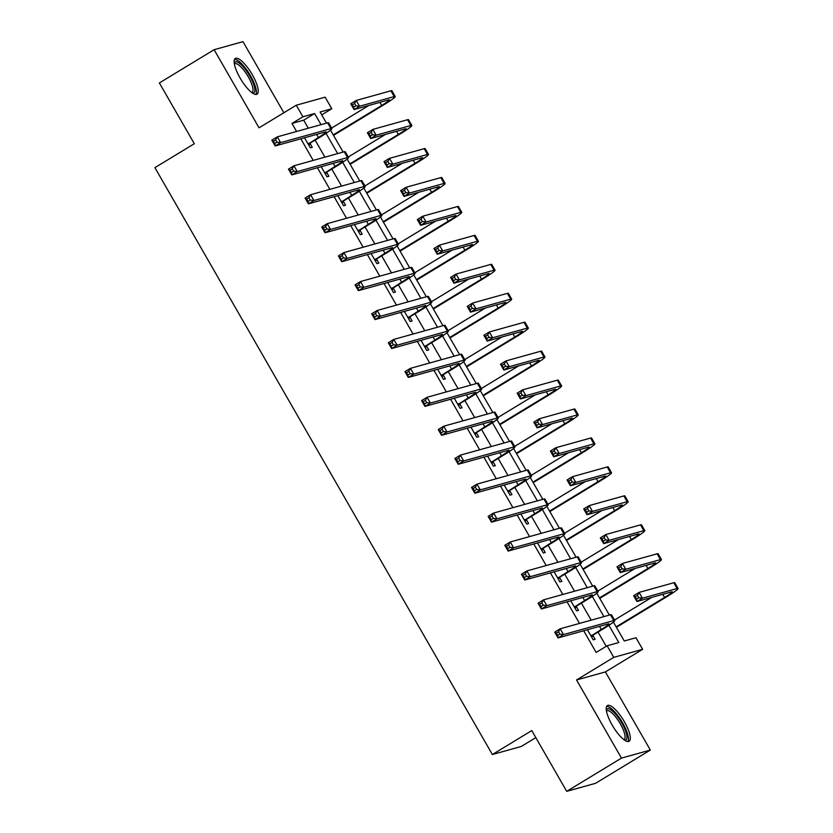<?xml version="1.0" encoding="UTF-8"?>
<svg xmlns="http://www.w3.org/2000/svg" width="833" height="833" viewBox="0 0 833 833"><rect width="100%" height="100%" fill="white"/><g stroke="black" fill="none" stroke-linecap="round" stroke-linejoin="round"><path stroke-width="1.25" d="M624.354 721.711A20.898 6.102 58.7 0 0 607.413 705.551A20.898 6.102 58.7 0 0 612.182 725.095A20.898 6.102 58.7 0 0 629.113 741.266A20.898 6.102 58.7 0 0 624.354 721.711M252.274 74.647A20.898 6.102 58.7 0 0 235.343 58.487A20.898 6.102 58.7 0 0 240.102 78.042A20.898 6.102 58.7 0 0 257.033 94.202A20.898 6.102 58.7 0 0 252.274 74.647M613.411 622.116L624.271 641.004L635.975 637.734L642.628 649.313L613.765 657.362L607.111 645.783L618.815 642.524L608.923 625.323M605.404 671.919L576.54 679.967L621.47 758.103L566.721 791.35L595.595 783.301L650.334 750.054L605.404 671.919L642.628 649.313M535.827 737.611L521.239 746.472L492.365 754.521L154.907 167.652L194.318 143.713L159.374 82.946L214.112 49.699L259.042 127.824L296.267 105.218L325.141 97.169L331.794 108.748L320.091 112.007L326.494 123.138M283.866 112.747L242.986 41.65L214.112 49.699M321.725 114.86L331.794 108.748M621.47 758.103L650.334 750.054M308.293 128.209L303.681 120.181L291.977 123.44L296.59 131.468M300.817 138.809L313.229 160.415M317.456 167.745L329.878 189.351M334.095 196.682L346.518 218.288M350.735 225.628L363.157 247.224M367.374 254.565L379.796 276.16M384.013 283.501L396.435 305.097M400.652 312.437L413.074 334.043M417.291 341.374L429.713 362.98M433.931 370.31L446.353 391.916M450.57 399.257L462.992 420.852M467.219 428.193L479.631 449.789M483.858 457.13L496.27 478.725M500.498 486.066L512.92 507.672M517.137 515.002L529.559 536.608M533.776 543.949L546.198 565.545M550.415 572.885L562.837 594.481M567.054 601.822L579.476 623.417M583.694 630.758L596.157 652.437L607.111 645.783M606.226 646.325L598.032 632.07M591.18 620.158L581.392 603.134M574.541 591.222L564.753 574.197M557.902 562.285L548.114 545.261M541.263 533.349L531.464 516.314M524.623 504.402L514.825 487.378M507.974 475.466L498.186 458.442M491.335 446.53L481.547 429.505M474.695 417.593L464.908 400.569M458.056 388.657L448.269 371.633M441.417 359.71L431.629 342.686M424.778 330.774L414.99 313.749M408.139 301.838L398.351 284.813M391.5 272.901L381.712 255.877M374.86 243.965L365.073 226.94M358.221 215.029L348.423 198.004M341.582 186.082L331.784 169.057M324.932 157.145L315.145 140.121M304.524 137.778L310.324 147.878L312.281 147.337L310.105 143.557M321.163 166.715L326.963 176.815L328.92 176.273L326.744 172.493M337.802 195.651L343.602 205.751L345.56 205.21L343.383 201.43M354.441 224.587L360.252 234.687L362.199 234.146L360.023 230.366M371.081 253.534L376.891 263.634L378.838 263.082L376.662 259.313M387.72 282.47L393.53 292.57L395.477 292.029L393.311 288.249M404.359 311.407L410.169 321.507L412.116 320.965L409.951 317.186M420.998 340.343L426.808 350.443L428.756 349.902L426.59 346.122M437.637 369.279L443.448 379.379L445.395 378.838L443.229 375.058M454.277 398.216L460.087 408.316L462.034 407.774L459.868 404.005M470.916 427.162L476.726 437.263L478.683 436.711L476.507 432.941M487.565 456.099L493.365 466.199L495.323 465.657L493.146 461.878M504.204 485.035L510.004 495.135L511.962 494.594L509.786 490.814M520.844 513.971L526.654 524.072L528.601 523.53L526.425 519.75M537.483 542.908L543.293 553.008L545.24 552.466L543.064 548.687M554.122 571.855L559.932 581.944L561.879 581.403L559.703 577.633M570.761 600.791L576.571 610.891L578.519 610.339L576.353 606.57M587.4 629.727L593.211 639.827L595.158 639.286L592.992 635.506M576.54 679.967L613.765 657.362M291.977 123.44L302.92 116.797L296.267 105.218M566.721 791.35L531.777 730.583L492.365 754.521M330.524 130.167L343.134 152.075M347.174 159.103L359.773 181.021M363.813 188.039L376.412 209.958M380.452 216.976L393.051 238.894M397.091 245.912L409.69 267.83M413.73 274.859L426.329 296.767M430.369 303.795L442.969 325.703M447.009 332.731L459.608 354.65M463.648 361.668L476.247 383.586M480.287 390.604L492.897 412.522M496.926 419.54L509.536 441.459M513.576 448.487L526.175 470.395M530.215 477.424L542.814 499.331M546.854 506.36L559.453 528.278M563.493 535.296L576.092 557.215M580.132 564.233L592.732 586.151M596.772 593.169L609.371 615.087M321.028 124.658L314.624 113.527L302.92 116.797M603.915 616.607L592.284 596.386M587.275 587.671L575.634 567.44M570.626 558.735L558.995 538.503M553.987 529.798L542.356 509.567M537.347 500.862L525.717 480.631M520.708 471.915L509.078 451.694M504.069 442.979L492.438 422.758M487.43 414.043L475.799 393.811M470.791 385.106L459.16 364.875M454.152 356.17L442.521 335.938M437.512 327.234L425.882 307.002M420.873 298.287L409.242 278.066M404.234 269.351L392.593 249.119M387.584 240.414L375.954 220.183M370.945 211.478L359.315 191.246M354.306 182.542L342.675 162.31M337.667 153.605L326.036 133.374M303.681 120.181L314.624 113.527M308.158 144.099L318.393 137.507A13.39 1.052 150.1 0 0 326.109 131.916A13.39 1.052 150.1 0 0 325.443 131.947L275.161 145.962L271.829 140.173L277.306 136.851L327.588 122.836A20.086 1.572 -29.9 0 1 328.587 122.795L331.909 128.584A20.086 1.572 -29.9 0 1 320.351 136.966L310.594 142.891L308.845 145.296M304.639 137.747L305.586 137.476M275.65 139.861L273.453 141.194L274.786 143.505L276.983 142.183L275.65 139.861L277.306 136.851L280.638 142.63L330.92 128.626A20.086 1.572 -29.9 0 1 331.909 128.584M276.983 142.183L280.638 142.63L275.161 145.962L274.786 143.505M308.637 143.432L310.594 142.891M273.453 141.194L271.829 140.173M333.252 134.894L381.701 105.468A13.39 1.052 150.1 0 0 389.407 99.887A13.39 1.052 150.1 0 0 388.74 99.908L354.067 109.571L350.735 103.792L356.212 100.46L359.533 106.249L394.217 96.586A20.086 1.572 -29.9 0 1 395.217 96.545A20.086 1.572 -29.9 0 1 383.649 104.927L333.523 135.373M331.628 128.074L368.884 105.447M354.546 103.479L352.359 104.812L353.692 107.124L355.878 105.791L354.546 103.479L356.212 100.46L390.885 90.797A20.086 1.572 -29.9 0 1 391.885 90.755L395.217 96.545M355.878 105.791L359.533 106.249L354.067 109.571L353.692 107.124M352.359 104.812L350.735 103.792M324.797 173.035L335.043 166.444A13.39 1.052 150.1 0 0 342.748 160.852A13.39 1.052 150.1 0 0 342.082 160.884L291.8 174.899L288.468 169.109L293.945 165.788L344.227 151.773A20.086 1.572 -29.9 0 1 345.226 151.731L348.548 157.52A20.086 1.572 -29.9 0 1 336.99 165.902L327.234 171.827L325.484 174.232M321.278 166.683L322.225 166.413M292.289 168.797L290.103 170.13L291.425 172.452L293.622 171.119L292.289 168.797L293.945 165.788L297.277 171.577L347.559 157.562A20.086 1.572 -29.9 0 1 348.548 157.52M293.622 171.119L297.277 171.577L291.8 174.899L291.425 172.452M325.276 172.369L327.234 171.827M290.103 170.13L288.468 169.109M341.436 201.982L351.682 195.38A13.39 1.052 150.1 0 0 359.387 189.799A13.39 1.052 150.1 0 0 358.721 189.82L308.439 203.835L305.107 198.046L310.584 194.724L360.876 180.709A20.086 1.572 -29.9 0 1 361.866 180.667L365.198 186.457A20.086 1.572 -29.9 0 1 353.629 194.839L343.873 200.763L342.124 203.169M337.917 195.62L338.864 195.359M308.928 197.744L306.742 199.066L308.064 201.388L310.261 200.055L308.928 197.744L310.584 194.724L313.916 200.514L364.198 186.498A20.086 1.572 -29.9 0 1 365.198 186.457M310.261 200.055L313.916 200.514L308.439 203.835L308.064 201.388M341.926 201.315L343.873 200.763M306.742 199.066L305.107 198.046M358.075 230.918L368.321 224.327A13.39 1.052 150.1 0 0 376.027 218.735A13.39 1.052 150.1 0 0 375.371 218.756L325.078 232.771L321.757 226.982L327.223 223.661L377.516 209.645A20.086 1.572 -29.9 0 1 378.505 209.604L381.837 215.393A20.086 1.572 -29.9 0 1 370.269 223.775L360.512 229.71L358.763 232.105M354.556 224.556L355.504 224.296M325.568 226.68L323.381 228.013L324.714 230.325L326.9 228.992L325.568 226.68L327.223 223.661L330.555 229.45L380.837 215.435A20.086 1.572 -29.9 0 1 381.837 215.393M326.9 228.992L330.555 229.45L325.078 232.771L324.714 230.325M358.565 230.252L360.512 229.71M323.381 228.013L321.757 226.982M349.891 163.841L398.341 134.415A13.39 1.052 150.1 0 0 406.046 128.823A13.39 1.052 150.1 0 0 405.379 128.844L370.706 138.517L367.374 132.728L372.851 129.396L376.172 135.185L410.856 125.523A20.086 1.572 -29.9 0 1 411.856 125.481A20.086 1.572 -29.9 0 1 400.288 133.863L350.162 164.309M348.267 157.021L385.523 134.384M371.195 132.416L368.998 133.749L370.331 136.06L372.518 134.738L371.195 132.416L372.851 129.396L407.535 119.733A20.086 1.572 -29.9 0 1 408.524 119.692L411.856 125.481M372.518 134.738L376.172 135.185L370.706 138.517L370.331 136.06M368.998 133.749L367.374 132.728M366.53 192.777L414.98 163.351A13.39 1.052 150.1 0 0 422.685 157.76A13.39 1.052 150.1 0 0 422.029 157.791L387.345 167.454L384.013 161.664L389.49 158.343L392.822 164.122L427.496 154.459A20.086 1.572 -29.9 0 1 428.495 154.417A20.086 1.572 -29.9 0 1 416.927 162.81L366.801 193.246M364.906 185.957L402.172 163.32M387.834 161.352L385.637 162.685L386.97 164.996L389.167 163.674L387.834 161.352L389.49 158.343L424.174 148.67A20.086 1.572 -29.9 0 1 425.163 148.638L428.495 154.417M389.167 163.674L392.822 164.122L387.345 167.454L386.97 164.996M385.637 162.685L384.013 161.664M383.17 221.713L431.619 192.288A13.39 1.052 150.1 0 0 439.324 186.696A13.39 1.052 150.1 0 0 438.668 186.727L403.984 196.39L400.652 190.601L406.129 187.279L409.461 193.069L444.135 183.395A20.086 1.572 -29.9 0 1 445.134 183.364A20.086 1.572 -29.9 0 1 433.566 191.746L383.44 222.192M381.545 214.893L418.812 192.256M404.474 190.299L402.277 191.621L403.609 193.943L405.806 192.61L404.474 190.299L406.129 187.279L440.813 177.616A20.086 1.572 -29.9 0 1 441.802 177.575L445.134 183.364M405.806 192.61L409.461 193.069L403.984 196.39L403.609 193.943M402.277 191.621L400.652 190.601M374.715 259.854L384.961 253.263A13.39 1.052 150.1 0 0 392.666 247.672A13.39 1.052 150.1 0 0 392.01 247.703L341.717 261.708L338.396 255.929L343.862 252.597L394.155 238.582A20.086 1.572 -29.9 0 1 395.144 238.55L398.476 244.329A20.086 1.572 -29.9 0 1 386.908 252.722L377.151 258.647L375.402 261.041M371.195 253.492L372.153 253.232M342.207 255.616L340.02 256.949L341.353 259.261L343.54 257.928L342.207 255.616L343.862 252.597L347.194 258.386L397.476 244.371A20.086 1.572 -29.9 0 1 398.476 244.329M343.54 257.928L347.194 258.386L341.717 261.708L341.353 259.261M375.204 259.188L377.151 258.647M340.02 256.949L338.396 255.929M399.809 250.65L448.258 221.224A13.39 1.052 150.1 0 0 455.963 215.632A13.39 1.052 150.1 0 0 455.307 215.664L420.623 225.327L417.291 219.537L422.768 216.216L426.1 222.005L460.774 212.342A20.086 1.572 -29.9 0 1 461.774 212.3A20.086 1.572 -29.9 0 1 450.205 220.683L400.09 251.129M398.184 243.83L435.451 221.193M421.113 219.235L418.926 220.558L420.249 222.88L422.446 221.547L421.113 219.235L422.768 216.216L457.452 206.553A20.086 1.572 -29.9 0 1 458.442 206.511L461.774 212.3M422.446 221.547L426.1 222.005L420.623 225.327L420.249 222.88M418.926 220.558L417.291 219.537M234.25 63.058A18.087 5.279 -121.3 0 1 239.29 63.141A18.087 5.279 -121.3 0 1 252.409 81.249A18.087 5.279 -121.3 0 1 252.482 93.077M251.722 92.525A16.743 4.894 58.7 0 0 252.035 92.39A16.743 4.894 58.7 0 0 249.921 79.916A16.743 4.894 58.7 0 0 238.571 64.87A16.743 4.894 58.7 0 0 234.656 63.766A16.743 4.894 58.7 0 0 234.385 63.974M255.866 94.483A20.763 6.06 58.7 0 0 251.92 78.344A20.763 6.06 58.7 0 0 238.53 61.028A20.763 6.06 58.7 0 0 234.562 59.393M606.32 710.112A18.087 5.279 -121.3 0 1 621.782 723.002A18.087 5.279 -121.3 0 1 624.552 740.131M623.802 739.579A16.743 4.894 58.7 0 0 624.104 739.444A16.743 4.894 58.7 0 0 620.293 723.773A16.743 4.894 58.7 0 0 606.726 710.82A16.743 4.894 58.7 0 0 606.455 711.028M627.947 741.537A20.763 6.06 58.7 0 0 622.563 722.784A20.763 6.06 58.7 0 0 606.632 706.457M391.354 288.791L401.6 282.2A13.39 1.052 150.1 0 0 409.305 276.608A13.39 1.052 150.1 0 0 408.649 276.639L358.357 290.655L355.035 284.865L360.502 281.533L410.794 267.528A20.086 1.572 -29.9 0 1 411.783 267.487L415.115 273.276A20.086 1.572 -29.9 0 1 403.547 281.658L393.79 287.583L392.041 289.978M387.834 282.439L388.792 282.168M358.846 284.553L356.659 285.886L357.992 288.197L360.179 286.864L358.846 284.553L360.502 281.533L363.834 287.323L414.116 273.307A20.086 1.572 -29.9 0 1 415.115 273.276M360.179 286.864L363.834 287.323L358.357 290.655L357.992 288.197M391.843 288.124L393.79 287.583M356.659 285.886L355.035 284.865M407.993 317.727L418.239 311.136A13.39 1.052 150.1 0 0 425.944 305.544A13.39 1.052 150.1 0 0 425.288 305.576L374.996 319.591L371.674 313.802L377.151 310.48L427.433 296.465A20.086 1.572 -29.9 0 1 428.422 296.423L431.754 302.212A20.086 1.572 -29.9 0 1 420.186 310.594L410.43 316.519L408.68 318.924M404.474 311.375L405.432 311.105M375.485 313.489L373.299 314.822L374.631 317.134L376.818 315.811L375.485 313.489L377.151 310.48L380.473 316.259L430.765 302.254A20.086 1.572 -29.9 0 1 431.754 302.212M376.818 315.811L380.473 316.259L374.996 319.591L374.631 317.134M408.482 317.061L410.43 316.519M373.299 314.822L371.674 313.802M424.632 346.663L434.878 340.072A13.39 1.052 150.1 0 0 442.594 334.481A13.39 1.052 150.1 0 0 441.927 334.512L391.645 348.527L388.313 342.738L393.79 339.416L444.072 325.401A20.086 1.572 -29.9 0 1 445.061 325.359L448.393 331.149A20.086 1.572 -29.9 0 1 436.825 339.531L427.069 345.456L425.319 347.861M421.113 340.312L422.071 340.051M392.124 342.425L389.938 343.758L391.271 346.08L393.457 344.747L392.124 342.425L393.79 339.416L397.112 345.206L447.404 331.19A20.086 1.572 -29.9 0 1 448.393 331.149M393.457 344.747L397.112 345.206L391.645 348.527L391.271 346.08M425.122 345.997L427.069 345.456M389.938 343.758L388.313 342.738M441.271 375.61L451.517 369.009A13.39 1.052 150.1 0 0 459.233 363.427A13.39 1.052 150.1 0 0 458.566 363.448L408.285 377.464L404.953 371.674L410.43 368.353L460.711 354.337A20.086 1.572 -29.9 0 1 461.711 354.296L465.033 360.085A20.086 1.572 -29.9 0 1 453.475 368.467L443.708 374.392L441.959 376.797M437.752 369.248L438.71 368.988M408.764 371.372L406.577 372.695L407.91 375.017L410.096 373.684L408.764 371.372L410.43 368.353L413.751 374.142L464.043 360.127A20.086 1.572 -29.9 0 1 465.033 360.085M410.096 373.684L413.751 374.142L408.285 377.464L407.91 375.017M441.761 374.944L443.708 374.392M406.577 372.695L404.953 371.674M457.921 404.546L468.156 397.955A13.39 1.052 150.1 0 0 475.872 392.364A13.39 1.052 150.1 0 0 475.206 392.385L424.924 406.4L421.592 400.611L427.069 397.289L477.351 383.274A20.086 1.572 -29.9 0 1 478.35 383.232L481.672 389.021A20.086 1.572 -29.9 0 1 470.114 397.403L460.357 403.339L458.598 405.733M454.401 398.184L455.349 397.924M425.413 400.309L423.216 401.641L424.549 403.953L426.735 402.62L425.413 400.309L427.069 397.289L430.39 403.078L480.683 389.063A20.086 1.572 -29.9 0 1 481.672 389.021M426.735 402.62L430.39 403.078L424.924 406.4L424.549 403.953M458.4 403.88L460.357 403.339M423.216 401.641L421.592 400.611M416.448 279.586L464.897 250.16A13.39 1.052 150.1 0 0 472.603 244.579A13.39 1.052 150.1 0 0 471.947 244.6L437.263 254.263L433.931 248.473L439.408 245.152L442.739 250.941L477.424 241.278A20.086 1.572 -29.9 0 1 478.413 241.237A20.086 1.572 -29.9 0 1 466.844 249.619L416.729 280.065M414.824 272.766L452.09 250.139M437.752 248.172L435.565 249.504L436.898 251.816L439.085 250.483L437.752 248.172L439.408 245.152L474.092 235.489A20.086 1.572 -29.9 0 1 475.081 235.447L478.413 241.237M439.085 250.483L442.739 250.941L437.263 254.263L436.898 251.816M435.565 249.504L433.931 248.473M433.087 308.522L481.536 279.097A13.39 1.052 150.1 0 0 489.252 273.516A13.39 1.052 150.1 0 0 488.586 273.536L453.902 283.21L450.58 277.42L456.047 274.088L459.379 279.878L494.063 270.215A20.086 1.572 -29.9 0 1 495.052 270.173A20.086 1.572 -29.9 0 1 483.484 278.555L433.368 309.001M431.463 301.702L468.729 279.076M454.391 277.108L452.204 278.441L453.537 280.752L455.724 279.419L454.391 277.108L456.047 274.088L490.731 264.425A20.086 1.572 -29.9 0 1 491.72 264.384L495.052 270.173M455.724 279.419L459.379 279.878L453.902 283.21L453.537 280.752M452.204 278.441L450.58 277.42M449.737 337.469L498.176 308.043A13.39 1.052 150.1 0 0 505.891 302.452A13.39 1.052 150.1 0 0 505.225 302.473L470.541 312.146L467.219 306.357L472.686 303.035L476.018 308.814L510.702 299.151A20.086 1.572 -29.9 0 1 511.691 299.109A20.086 1.572 -29.9 0 1 500.133 307.492L450.007 337.938M448.102 330.649L485.368 308.012M471.03 306.044L468.844 307.377L470.176 309.689L472.363 308.366L471.03 306.044L472.686 303.035L507.37 293.362A20.086 1.572 -29.9 0 1 508.369 293.32L511.691 299.109M472.363 308.366L476.018 308.814L470.541 312.146L470.176 309.689M468.844 307.377L467.219 306.357M466.376 366.405L514.815 336.98A13.39 1.052 150.1 0 0 522.53 331.388A13.39 1.052 150.1 0 0 521.864 331.419L487.18 341.082L483.858 335.293L489.335 331.971L492.657 337.761L527.341 328.087A20.086 1.572 -29.9 0 1 528.33 328.046A20.086 1.572 -29.9 0 1 516.772 336.438L466.647 366.874M464.741 359.585L502.007 336.949M487.669 334.981L485.483 336.313L486.816 338.625L489.002 337.303L487.669 334.981L489.335 331.971L524.009 322.298A20.086 1.572 -29.9 0 1 525.009 322.267L528.33 328.046M489.002 337.303L492.657 337.761L487.18 341.082L486.816 338.625M485.483 336.313L483.858 335.293M483.015 395.342L531.454 365.916A13.39 1.052 150.1 0 0 539.17 360.325A13.39 1.052 150.1 0 0 538.503 360.356L503.819 370.019L500.498 364.229L505.975 360.908L509.296 366.697L543.98 357.024A20.086 1.572 -29.9 0 1 544.969 356.993A20.086 1.572 -29.9 0 1 533.412 365.375L483.286 395.821M481.38 388.522L518.647 365.885M504.309 363.927L502.122 365.25L503.455 367.572L505.641 366.239L504.309 363.927L505.975 360.908L540.648 351.245A20.086 1.572 -29.9 0 1 541.648 351.203L544.969 356.993M505.641 366.239L509.296 366.697L503.819 370.019L503.455 367.572M502.122 365.25L500.498 364.229M474.56 433.483L484.796 426.892A13.39 1.052 150.1 0 0 492.511 421.3A13.39 1.052 150.1 0 0 491.845 421.331L441.563 435.336L438.231 429.557L443.708 426.225L493.99 412.21A20.086 1.572 -29.9 0 1 494.989 412.179L498.311 417.958A20.086 1.572 -29.9 0 1 486.753 426.35L476.997 432.275L475.237 434.67M471.041 427.131L471.988 426.86M442.052 429.245L439.855 430.578L441.188 432.889L443.385 431.556L442.052 429.245L443.708 426.225L447.04 432.015L497.322 417.999A20.086 1.572 -29.9 0 1 498.311 417.958M443.385 431.556L447.04 432.015L441.563 435.336L441.188 432.889M475.039 432.816L476.997 432.275M439.855 430.578L438.231 429.557M499.654 424.278L548.104 394.852A13.39 1.052 150.1 0 0 555.809 389.261A13.39 1.052 150.1 0 0 555.142 389.292L520.469 398.955L517.137 393.166L522.614 389.844L525.935 395.633L560.619 385.971A20.086 1.572 -29.9 0 1 561.609 385.929A20.086 1.572 -29.9 0 1 550.051 394.311L499.925 424.757M498.03 417.458L535.286 394.821M520.948 392.864L518.761 394.186L520.094 396.508L522.281 395.175L520.948 392.864L522.614 389.844L557.287 380.181A20.086 1.572 -29.9 0 1 558.287 380.14L561.609 385.929M522.281 395.175L525.935 395.633L520.469 398.955L520.094 396.508M518.761 394.186L517.137 393.166M491.199 462.419L501.435 455.828A13.39 1.052 150.1 0 0 509.15 450.236A13.39 1.052 150.1 0 0 508.484 450.268L458.202 464.283L454.87 458.494L460.347 455.162L510.629 441.157A20.086 1.572 -29.9 0 1 511.629 441.115L514.95 446.904A20.086 1.572 -29.9 0 1 503.392 455.287L493.636 461.211L491.886 463.617M487.68 456.067L488.627 455.797M458.691 458.181L456.494 459.514L457.827 461.826L460.024 460.503L458.691 458.181L460.347 455.162L463.679 460.951L513.961 446.936A20.086 1.572 -29.9 0 1 514.95 446.904M460.024 460.503L463.679 460.951L458.202 464.283L457.827 461.826M491.678 461.753L493.636 461.211M456.494 459.514L454.87 458.494M516.293 453.214L564.743 423.789A13.39 1.052 150.1 0 0 572.448 418.208A13.39 1.052 150.1 0 0 571.782 418.228L537.108 427.891L533.776 422.112L539.253 418.78L542.575 424.57L577.259 414.907A20.086 1.572 -29.9 0 1 578.258 414.865A20.086 1.572 -29.9 0 1 566.69 423.247L516.564 453.693M514.669 446.394L551.925 423.768M537.597 421.8L535.4 423.133L536.733 425.444L538.92 424.112L537.597 421.8L539.253 418.78L573.937 409.118A20.086 1.572 -29.9 0 1 574.926 409.076L578.258 414.865M538.92 424.112L542.575 424.57L537.108 427.891L536.733 425.444M535.4 423.133L533.776 422.112M507.838 491.355L518.084 484.764A13.39 1.052 150.1 0 0 525.79 479.173A13.39 1.052 150.1 0 0 525.123 479.204L474.841 493.219L471.509 487.43L476.986 484.108L527.268 470.093A20.086 1.572 -29.9 0 1 528.268 470.051L531.6 475.841A20.086 1.572 -29.9 0 1 520.031 484.223L510.275 490.148L508.526 492.553M504.319 485.004L505.267 484.733M475.331 487.118L473.144 488.45L474.466 490.762L476.663 489.44L475.331 487.118L476.986 484.108L480.318 489.887L530.6 475.882A20.086 1.572 -29.9 0 1 531.6 475.841M476.663 489.44L480.318 489.887L474.841 493.219L474.466 490.762M508.317 490.689L510.275 490.148M473.144 488.45L471.509 487.43M532.933 482.151L581.382 452.736A13.39 1.052 150.1 0 0 589.087 447.144A13.39 1.052 150.1 0 0 588.431 447.165L553.747 456.838L550.415 451.049L555.892 447.717L559.224 453.506L593.898 443.843A20.086 1.572 -29.9 0 1 594.897 443.802A20.086 1.572 -29.9 0 1 583.329 452.184L533.203 482.63M531.308 475.331L568.564 452.704M554.237 450.736L552.04 452.069L553.372 454.381L555.559 453.048L554.237 450.736L555.892 447.717L590.576 438.054A20.086 1.572 -29.9 0 1 591.565 438.012L594.897 443.802M555.559 453.048L559.224 453.506L553.747 456.838L553.372 454.381M552.04 452.069L550.415 451.049M524.478 520.292L534.724 513.701A13.39 1.052 150.1 0 0 542.429 508.12A13.39 1.052 150.1 0 0 541.762 508.14L491.48 522.156L488.148 516.366L493.625 513.045L543.918 499.029A20.086 1.572 -29.9 0 1 544.907 498.988L548.239 504.777A20.086 1.572 -29.9 0 1 536.671 513.159L526.914 519.084L525.165 521.489M520.958 513.94L521.906 513.68M491.97 516.064L489.783 517.387L491.106 519.709L493.303 518.376L491.97 516.064L493.625 513.045L496.957 518.834L547.239 504.819A20.086 1.572 -29.9 0 1 548.239 504.777M493.303 518.376L496.957 518.834L491.48 522.156L491.106 519.709M524.967 519.625L526.914 519.084M489.783 517.387L488.148 516.366M549.572 511.098L598.021 481.672A13.39 1.052 150.1 0 0 605.726 476.08A13.39 1.052 150.1 0 0 605.07 476.101L570.386 485.774L567.054 479.985L572.531 476.663L575.863 482.442L610.537 472.78A20.086 1.572 -29.9 0 1 611.537 472.738A20.086 1.572 -29.9 0 1 599.968 481.12L549.842 511.566M547.947 504.277L585.214 481.641M570.876 479.673L568.679 481.005L570.011 483.317L572.209 481.995L570.876 479.673L572.531 476.663L607.215 466.99A20.086 1.572 -29.9 0 1 608.205 466.949L611.537 472.738M572.209 481.995L575.863 482.442L570.386 485.774L570.011 483.317M568.679 481.005L567.054 479.985M541.117 549.239L551.363 542.637A13.39 1.052 150.1 0 0 559.068 537.056A13.39 1.052 150.1 0 0 558.412 537.077L508.12 551.092L504.798 545.303L510.265 541.981L560.557 527.966A20.086 1.572 -29.9 0 1 561.546 527.924L564.878 533.714A20.086 1.572 -29.9 0 1 553.31 542.096L543.553 548.02L541.804 550.426M537.597 542.877L538.555 542.616M508.609 545.001L506.422 546.323L507.755 548.645L509.942 547.312L508.609 545.001L510.265 541.981L513.597 547.77L563.879 533.755A20.086 1.572 -29.9 0 1 564.878 533.714M509.942 547.312L513.597 547.77L508.12 551.092L507.755 548.645M541.606 548.572L543.553 548.02M506.422 546.323L504.798 545.303M566.211 540.034L614.66 510.608A13.39 1.052 150.1 0 0 622.366 505.017A13.39 1.052 150.1 0 0 621.71 505.048L587.026 514.711L583.694 508.921L589.17 505.6L592.502 511.389L627.176 501.716A20.086 1.572 -29.9 0 1 628.176 501.674A20.086 1.572 -29.9 0 1 616.607 510.067L566.482 540.502M564.587 533.214L601.853 510.577M587.515 508.609L585.328 509.942L586.651 512.253L588.848 510.931L587.515 508.609L589.17 505.6L623.855 495.927A20.086 1.572 -29.9 0 1 624.844 495.895L628.176 501.674M588.848 510.931L592.502 511.389L587.026 514.711L586.651 512.253M585.328 509.942L583.694 508.921M557.756 578.175L568.002 571.584A13.39 1.052 150.1 0 0 575.707 565.992A13.39 1.052 150.1 0 0 575.051 566.013L524.759 580.028L521.437 574.239L526.904 570.917L577.196 556.902A20.086 1.572 -29.9 0 1 578.185 556.861L581.517 562.65A20.086 1.572 -29.9 0 1 569.949 571.032L560.192 576.967L558.443 579.362M554.237 571.813L555.195 571.553M525.248 573.937L523.062 575.27L524.394 577.581L526.581 576.249L525.248 573.937L526.904 570.917L530.236 576.707L580.518 562.692A20.086 1.572 -29.9 0 1 581.517 562.65M526.581 576.249L530.236 576.707L524.759 580.028L524.394 577.581M558.245 577.508L560.192 576.967M523.062 575.27L521.437 574.239M582.85 568.97L631.299 539.545A13.39 1.052 150.1 0 0 639.005 533.953A13.39 1.052 150.1 0 0 638.349 533.984L603.665 543.647L600.333 537.858L605.81 534.536L609.142 540.325L643.826 530.663A20.086 1.572 -29.9 0 1 644.815 530.621A20.086 1.572 -29.9 0 1 633.247 539.003L583.131 569.449M581.226 562.15L618.492 539.513M604.154 537.556L601.967 538.878L603.29 541.2L605.487 539.867L604.154 537.556L605.81 534.536L640.494 524.873A20.086 1.572 -29.9 0 1 641.483 524.832L644.815 530.621M605.487 539.867L609.142 540.325L603.665 543.647L603.29 541.2M601.967 538.878L600.333 537.858M574.395 607.111L584.641 600.52A13.39 1.052 150.1 0 0 592.346 594.929A13.39 1.052 150.1 0 0 591.69 594.96L541.398 608.975L538.076 603.186L543.543 599.854L593.835 585.838A20.086 1.572 -29.9 0 1 594.824 585.807L598.156 591.586A20.086 1.572 -29.9 0 1 586.588 599.979L576.832 605.903L575.082 608.298M570.876 600.76L571.834 600.489M541.887 602.873L539.701 604.206L541.034 606.518L543.22 605.185L541.887 602.873L543.543 599.854L546.875 605.643L597.157 591.628A20.086 1.572 -29.9 0 1 598.156 591.586M543.22 605.185L546.875 605.643L541.398 608.975L541.034 606.518M574.885 606.445L576.832 605.903M539.701 604.206L538.076 603.186M591.034 636.048L601.28 629.456A13.39 1.052 150.1 0 0 608.985 623.865A13.39 1.052 150.1 0 0 608.329 623.896L558.037 637.911L554.716 632.122L560.192 628.8L610.474 614.785A20.086 1.572 -29.9 0 1 611.464 614.744L614.796 620.533A20.086 1.572 -29.9 0 1 603.227 628.915L593.471 634.84L591.722 637.245M587.515 629.696L588.473 629.425M558.526 631.81L556.34 633.142L557.673 635.454L559.859 634.132L558.526 631.81L560.192 628.8L563.514 634.579L613.806 620.564A20.086 1.572 -29.9 0 1 614.796 620.533M559.859 634.132L563.514 634.579L558.037 637.911L557.673 635.454M591.524 635.381L593.471 634.84M556.34 633.142L554.716 632.122M599.489 597.907L647.939 568.481A13.39 1.052 150.1 0 0 655.654 562.889A13.39 1.052 150.1 0 0 654.988 562.921L620.304 572.583L616.982 566.794L622.449 563.472L625.781 569.262L660.465 559.599A20.086 1.572 -29.9 0 1 661.454 559.557A20.086 1.572 -29.9 0 1 649.886 567.939L599.77 598.386M597.865 591.086L635.131 568.45M620.793 566.492L618.607 567.814L619.939 570.136L622.126 568.804L620.793 566.492L622.449 563.472L657.133 553.81A20.086 1.572 -29.9 0 1 658.122 553.768L661.454 559.557M622.126 568.804L625.781 569.262L620.304 572.583L619.939 570.136M618.607 567.814L616.982 566.794M616.139 626.843L664.578 597.417A13.39 1.052 150.1 0 0 672.293 591.836A13.39 1.052 150.1 0 0 671.627 591.857L636.943 601.52L633.621 595.741L639.088 592.409L642.42 598.198L677.104 588.535A20.086 1.572 -29.9 0 1 678.093 588.494A20.086 1.572 -29.9 0 1 666.535 596.876L616.41 627.322M614.504 620.023L651.77 597.396M637.432 595.428L635.246 596.761L636.579 599.073L638.765 597.74L637.432 595.428L639.088 592.409L673.772 582.746A20.086 1.572 -29.9 0 1 674.772 582.704L678.093 588.494M638.765 597.74L642.42 598.198L636.943 601.52L636.579 599.073M635.246 596.761L633.621 595.741M316.613 134.405L318.393 137.507M327.588 122.836L330.92 128.626M379.91 102.376L381.701 105.468M390.885 90.797L394.217 96.586M333.252 163.341L335.043 166.444M344.227 151.773L347.559 157.562M349.891 192.288L351.682 195.38M360.876 180.709L364.198 186.498M366.53 221.224L368.321 224.327M377.516 209.645L380.837 215.435M396.55 131.312L398.341 134.415M407.535 119.733L410.856 125.523M413.189 160.248L414.98 163.351M424.174 148.67L427.496 154.459M429.838 189.185L431.619 192.288M440.813 177.616L444.135 183.395M383.18 250.16L384.961 253.263M394.155 238.582L397.476 244.371M446.478 218.121L448.258 221.224M457.452 206.553L460.774 212.342M399.819 279.097L401.6 282.2M410.794 267.528L414.116 273.307M416.458 308.033L418.239 311.136M427.433 296.465L430.765 302.254M433.098 336.969L434.878 340.072M444.072 325.401L447.404 331.19M449.737 365.916L451.517 369.009M460.711 354.337L464.043 360.127M466.376 394.852L468.156 397.955M477.351 383.274L480.683 389.063M463.117 247.057L464.897 250.16M474.092 235.489L477.424 241.278M479.756 276.004L481.536 279.097M490.731 264.425L494.063 270.215M496.395 304.94L498.176 308.043M507.37 293.362L510.702 299.151M513.034 333.877L514.815 336.98M524.009 322.298L527.341 328.087M529.673 362.813L531.454 365.916M540.648 351.245L543.98 357.024M483.015 423.789L484.796 426.892M493.99 412.21L497.322 417.999M546.313 391.749L548.104 394.852M557.287 380.181L560.619 385.971M499.654 452.725L501.435 455.828M510.629 441.157L513.961 446.936M562.952 420.686L564.743 423.789M573.937 409.118L577.259 414.907M516.293 481.661L518.084 484.764M527.268 470.093L530.6 475.882M579.591 449.633L581.382 452.736M590.576 438.054L593.898 443.843M532.933 510.598L534.724 513.701M543.918 499.029L547.239 504.819M596.241 478.569L598.021 481.672M607.215 466.99L610.537 472.78M549.572 539.545L551.363 542.637M560.557 527.966L563.879 533.755M612.88 507.505L614.66 510.608M623.855 495.927L627.176 501.716M566.221 568.481L568.002 571.584M577.196 556.902L580.518 562.692M629.519 536.442L631.299 539.545M640.494 524.873L643.826 530.663M582.861 597.417L584.641 600.52M593.835 585.838L597.157 591.628M599.5 626.354L601.28 629.456M610.474 614.785L613.806 620.564M646.158 565.378L647.939 568.481M657.133 553.81L660.465 559.599M662.797 594.325L664.578 597.417M673.772 582.746L677.104 588.535"/></g></svg>
